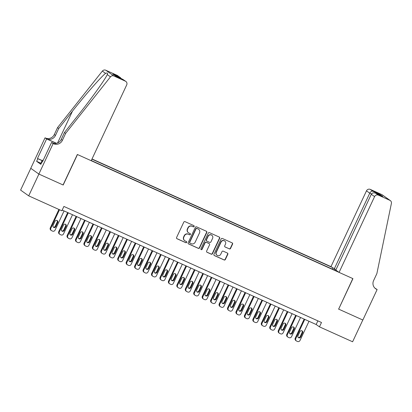 <?xml version="1.0" encoding="UTF-8"?>
<svg xmlns="http://www.w3.org/2000/svg" width="412" height="412" viewBox="0 0 412 412"><rect width="100%" height="100%" fill="white"/><g stroke="black" fill="none" stroke-linecap="round" stroke-linejoin="round"><path stroke-width="0.62" d="M194.129 226.466A0.664 0.633 125.4 0 0 193.831 225.606L185.024 221.641A0.948 0.906 125.4 0 0 183.793 222.12L176.583 237.513A0.948 0.906 125.4 0 0 177.011 238.739L185.817 242.709A0.664 0.633 125.4 0 0 186.482 241.571A0.664 0.633 125.4 0 0 186.379 241.509L185.24 240.999A3.023 2.905 125.4 0 1 183.87 237.065L184.468 235.782A3.023 2.905 125.4 0 1 188.402 234.243L189.546 234.758A0.664 0.633 125.4 0 0 190.21 233.619A0.664 0.633 125.4 0 0 190.107 233.558L188.964 233.048A3.023 2.905 125.4 0 1 187.594 229.113L188.196 227.831A3.023 2.905 125.4 0 1 192.131 226.291L193.269 226.806A0.664 0.633 125.4 0 0 194.129 226.466M188.495 232.775L188.274 232.62A3.023 2.905 125.4 0 1 187.378 228.959L187.975 227.676A3.023 2.905 125.4 0 1 191.91 226.137L193.053 226.652A0.664 0.633 125.4 0 0 193.815 225.601M176.758 238.569A0.948 0.906 125.4 0 0 176.794 238.584L185.601 242.555A0.664 0.633 125.4 0 0 186.363 241.504M184.772 240.726L184.55 240.572A3.023 2.905 125.4 0 1 183.649 236.91L184.252 235.628A3.023 2.905 125.4 0 1 188.186 234.088L189.324 234.603A0.664 0.633 125.4 0 0 190.092 233.553M229.33 248.9A0.948 0.906 125.4 0 0 230.555 248.421L232.579 244.1A0.948 0.906 125.4 0 0 232.152 242.874L222.367 238.466A0.948 0.906 125.4 0 0 221.141 238.945L213.931 254.338A0.948 0.906 125.4 0 0 214.358 255.569L224.143 259.972A0.948 0.906 125.4 0 0 225.369 259.493L227.815 254.276A0.948 0.906 125.4 0 0 227.383 253.045L223.201 251.16A0.948 0.906 125.4 0 0 221.97 251.644L220.76 254.23A2.529 2.431 125.4 0 1 217.078 255.291A2.529 2.431 125.4 0 1 216.321 252.232L221.069 242.096A2.529 2.431 125.4 0 1 224.751 241.035A2.529 2.431 125.4 0 1 225.503 244.095L224.715 245.784A0.948 0.906 125.4 0 0 225.143 247.015L229.108 248.745A0.948 0.906 125.4 0 0 230.339 248.261L232.363 243.945A0.948 0.906 125.4 0 0 232.183 242.889M338.525 309.062L362.807 320.006L352.605 341.78L319.454 326.845L321.494 322.493L63.896 206.438L61.857 210.79L28.706 195.855L38.908 174.08L63.191 185.019L77.471 154.531L352.806 278.574L338.654 309.118L352.935 278.63L339.081 272.394L374.585 196.606L371.31 194.279L335.806 270.066L339.081 272.394M206.798 232.486A0.948 0.906 125.4 0 0 206.371 231.256L196.586 226.847A0.948 0.906 125.4 0 0 195.355 227.331L188.145 242.725A0.948 0.906 125.4 0 0 188.578 243.95L198.357 248.359A0.948 0.906 125.4 0 0 199.588 247.875L206.798 232.486L206.577 232.332A0.948 0.906 125.4 0 0 206.402 231.271M209.476 232.656L219.261 237.065A0.948 0.906 125.4 0 1 219.689 238.296L212.479 253.684A0.948 0.906 125.4 0 1 211.248 254.168L207.061 252.278A0.948 0.906 125.4 0 1 206.633 251.052L209.559 244.81A0.948 0.906 125.4 0 0 209.131 243.58L206.355 242.328A0.948 0.906 125.4 0 0 205.125 242.812L202.081 249.312A0.664 0.633 125.4 0 1 201.118 249.59A0.664 0.633 125.4 0 1 200.917 248.786L208.251 233.141A0.948 0.906 125.4 0 1 209.476 232.656M335.965 269.731L330.975 266.636L92.01 158.975M331.83 267.239L91.928 159.156M91.284 160.531L338.226 271.786M30.797 168.328L20.6 190.097L28.706 195.855M62.186 210.084L316.169 324.512L319.454 326.845M317.879 320.86L316.169 324.512M334.204 269.973L334.379 269.021M332.242 269.088L332.788 267.924M188.325 243.78A0.948 0.906 125.4 0 0 188.356 243.796L198.141 248.204A0.948 0.906 125.4 0 0 199.367 247.72L206.577 232.332M196.936 228.459A0.664 0.633 125.4 0 0 196.076 228.794L189.747 242.302A0.664 0.633 125.4 0 0 190.05 243.162L191.25 243.708A3.023 2.905 125.4 0 0 195.185 242.163L199.511 232.929A3.023 2.905 125.4 0 0 198.141 229L196.72 228.3A0.664 0.633 125.4 0 0 195.86 228.639L196.076 228.794M189.947 243.106L189.726 242.951A0.664 0.633 125.4 0 1 189.53 242.148L195.86 228.639M198.61 229.268L198.393 229.113A3.023 2.905 125.4 0 0 197.92 228.845L198.141 229M196.72 228.3L197.92 228.845M206.814 252.108A0.948 0.906 125.4 0 0 206.845 252.123L211.032 254.008A0.948 0.906 125.4 0 0 212.262 253.529L219.472 238.136A0.948 0.906 125.4 0 0 219.292 237.08M209.275 243.667L209.059 243.507A0.948 0.906 125.4 0 0 208.91 243.425L206.134 242.174A0.948 0.906 125.4 0 0 204.903 242.658L201.859 249.152L202.081 249.312M201.015 249.497A0.664 0.633 125.4 0 0 201.859 249.152M212.592 238.332A2.529 2.431 125.4 0 0 211.84 235.273A2.529 2.431 125.4 0 0 208.158 236.333L206.484 239.902A0.948 0.906 125.4 0 0 206.912 241.133L209.693 242.385A0.948 0.906 125.4 0 0 210.918 241.901L212.592 238.332M211.84 235.273L211.619 235.113A2.529 2.431 125.4 0 0 207.936 236.179L208.158 236.333M206.767 241.046L206.546 240.891A0.948 0.906 125.4 0 1 206.268 239.748L207.936 236.179M224.89 246.845A0.948 0.906 125.4 0 0 224.921 246.86L229.108 248.745M224.751 241.035L224.53 240.881A2.529 2.431 125.4 0 0 220.847 241.942L221.069 242.096M217.078 255.291L216.856 255.136A2.529 2.431 125.4 0 1 216.104 252.077L220.847 241.942M214.106 255.394A0.948 0.906 125.4 0 0 214.137 255.409L223.922 259.817A0.948 0.906 125.4 0 0 225.153 259.339L227.594 254.122A0.948 0.906 125.4 0 0 227.419 253.061M58.906 209.461L50.3 227.841A1.926 1.849 -54.6 0 0 50.872 230.169L51.418 230.56A1.926 1.849 125.4 0 0 51.721 230.73L52.566 231.111A1.926 1.849 125.4 0 0 55.069 230.128L64.061 210.934M51.418 230.56A1.926 1.849 125.4 0 1 50.846 228.227L59.508 209.734M53.282 227.074A1.54 1.478 125.4 0 0 55.229 226.26L57.191 222.083A1.54 1.478 125.4 0 0 56.98 220.446M55.78 226.652L57.737 222.47A1.54 1.478 125.4 0 0 57.278 220.605A1.54 1.478 125.4 0 0 55.033 221.254L53.076 225.436A1.54 1.478 125.4 0 0 53.534 227.3A1.54 1.478 125.4 0 0 55.78 226.652L55.229 226.26M41.046 163.894L40.634 163.677L42.266 160.191L43.147 160.402M43.049 160.608L42.266 160.191M65.647 133.375L64.447 132.525L78.187 115.195C91.387 98.669 105.112 79.49 107.264 74.577C108.016 73.037 107.45 72.636 105.57 73.377C101.182 76.699 85.562 94.533 72.481 111.142L58.741 128.472L55.476 135.44A6.741 6.474 -54.6 0 1 46.705 138.875L45.042 137.814L30.761 168.302L38.867 174.06L63.062 184.962L77.348 154.474L91.196 160.711L126.7 84.924A2.889 2.776 125.4 0 0 125.387 81.169L113.861 75.978A2.889 2.776 125.4 0 0 110.468 76.853L65.647 133.375L62.382 140.348A6.741 6.474 -54.6 0 1 53.611 143.778L53.148 143.572L38.867 174.06M58.741 128.472L57.541 127.617L54.276 134.59A6.741 6.474 -54.6 0 1 45.505 138.02M53.611 143.778L52.412 142.928A6.741 6.474 -54.6 0 0 61.182 139.493L64.447 132.525M125.387 81.169L122.771 79.31L115.762 76.153L112.888 74.114L119.902 77.271L117.281 75.411L105.755 70.22L113.861 75.978M105.57 73.377L102.361 71.096L57.541 127.617M53.148 143.572L51.562 142.444L42.421 161.957L42.07 161.705L42.457 161.88M40.845 163.224L36.616 161.319L40.845 164.321L42.07 161.705M36.616 161.319L37.842 158.702L37.487 158.455L46.628 138.942L45.042 137.814M51.562 142.444L53.426 143.283M56.542 143.304L46.705 138.875M56.392 143.34L46.628 138.942M102.361 71.096A2.889 2.776 -54.6 0 1 105.755 70.22M117.281 75.411A2.889 2.776 -54.6 0 1 117.729 75.669L121.576 78.769M110.468 76.853L107.264 74.577L107.393 74.309M37.487 158.455L42.106 160.536M42.07 160.608L37.842 158.702M122.771 79.31L125.835 81.427M112.888 74.114L115.978 76.246M119.902 77.271L120.469 77.616M330.975 266.636L366.479 190.849A2.889 2.776 -54.6 0 1 370.233 189.376L381.764 194.567A2.889 2.776 -54.6 0 1 382.212 194.825L390.318 200.582A2.889 2.776 125.4 0 1 391.4 203.425L376.877 273.594L373.612 280.562A6.741 6.474 125.4 0 0 375.62 288.724A6.741 6.474 125.4 0 0 376.666 289.322L377.129 289.533L362.848 320.021L338.654 309.118M370.233 189.376L372.855 191.235L379.864 194.392L382.733 196.431L375.723 193.274L378.345 195.133L389.87 200.325L381.764 194.567M374.879 288.106L377.129 289.533M334.25 268.959L369.755 193.171L366.479 190.849M390.318 200.582A2.889 2.776 125.4 0 0 389.87 200.325M378.345 195.133A2.889 2.776 125.4 0 0 374.585 196.606M375.044 288.261A6.741 6.474 125.4 0 0 375.466 288.472L376.666 289.322M372.855 191.235C371.645 190.993 370.609 191.642 369.755 193.171L371.49 193.954M379.864 194.392L378.489 194.516M382.733 196.431L382.382 196.272M371.31 194.279C372.252 192.806 373.72 192.471 375.723 193.274L382.563 196.349M67.681 212.561L58.746 231.642A1.926 1.849 -54.6 0 0 59.318 233.975L59.864 234.366A1.926 1.849 125.4 0 0 60.167 234.536L61.012 234.917A1.926 1.849 125.4 0 0 63.515 233.934L72.507 214.734M59.864 234.366A1.926 1.849 125.4 0 1 59.292 232.033L68.284 212.834M61.728 230.88A1.54 1.478 125.4 0 0 63.675 230.066L65.637 225.884A1.54 1.478 125.4 0 0 65.426 224.246M64.226 230.457L66.183 226.276A1.54 1.478 125.4 0 0 65.724 224.411A1.54 1.478 125.4 0 0 63.479 225.06L61.522 229.237A1.54 1.478 125.4 0 0 61.98 231.106A1.54 1.478 125.4 0 0 64.226 230.457L63.675 230.066M76.127 216.367L67.192 235.448A1.926 1.849 -54.6 0 0 67.764 237.781L68.31 238.167A1.926 1.849 125.4 0 0 68.613 238.342L69.458 238.723A1.926 1.849 125.4 0 0 71.961 237.739L80.953 218.54M68.31 238.167A1.926 1.849 125.4 0 1 67.738 235.839L76.73 216.64M70.174 234.68A1.54 1.478 125.4 0 0 72.121 233.872L74.083 229.69A1.54 1.478 125.4 0 0 73.872 228.052M72.672 234.263L74.629 230.081A1.54 1.478 125.4 0 0 74.17 228.217A1.54 1.478 125.4 0 0 71.925 228.861L69.968 233.043A1.54 1.478 125.4 0 0 70.426 234.912A1.54 1.478 125.4 0 0 72.672 234.263L72.121 233.872M84.573 220.173L75.638 239.254A1.926 1.849 -54.6 0 0 76.21 241.587L76.756 241.973A1.926 1.849 125.4 0 0 77.059 242.148L77.904 242.529A1.926 1.849 125.4 0 0 80.407 241.545L89.399 222.346M76.756 241.973A1.926 1.849 125.4 0 1 76.184 239.645L85.176 220.446M78.62 238.486A1.54 1.478 125.4 0 0 80.567 237.678L82.529 233.496A1.54 1.478 125.4 0 0 82.318 231.858M81.118 238.069L83.075 233.887A1.54 1.478 125.4 0 0 82.616 232.018A1.54 1.478 125.4 0 0 80.371 232.667L78.414 236.849A1.54 1.478 125.4 0 0 78.872 238.713A1.54 1.478 125.4 0 0 81.118 238.069L80.567 237.678M93.019 223.979L84.084 243.059A1.926 1.849 -54.6 0 0 84.656 245.392L85.202 245.779A1.926 1.849 125.4 0 0 85.5 245.954L86.345 246.33A1.926 1.849 125.4 0 0 88.853 245.351L97.845 226.152M85.202 245.779A1.926 1.849 125.4 0 1 84.63 243.446L93.622 224.252M87.066 242.292A1.54 1.478 125.4 0 0 89.013 241.483L90.975 237.302A1.54 1.478 125.4 0 0 90.764 235.664M89.564 241.87L91.521 237.693A1.54 1.478 125.4 0 0 91.062 235.824A1.54 1.478 125.4 0 0 88.817 236.473L86.86 240.654A1.54 1.478 125.4 0 0 87.318 242.519A1.54 1.478 125.4 0 0 89.564 241.87L89.013 241.483M101.465 227.785L92.53 246.865A1.926 1.849 -54.6 0 0 93.102 249.198L93.648 249.584A1.926 1.849 125.4 0 0 93.946 249.754L94.791 250.136A1.926 1.849 125.4 0 0 97.299 249.157L106.291 229.958M93.648 249.584A1.926 1.849 125.4 0 1 93.076 247.252L102.068 228.052M95.512 246.098A1.54 1.478 125.4 0 0 97.459 245.289L99.421 241.108A1.54 1.478 125.4 0 0 99.21 239.47M98.01 245.676L99.967 241.494A1.54 1.478 125.4 0 0 99.508 239.63A1.54 1.478 125.4 0 0 97.263 240.278L95.306 244.46A1.54 1.478 125.4 0 0 95.764 246.325A1.54 1.478 125.4 0 0 98.01 245.676L97.459 245.289M109.911 231.59L100.976 250.671A1.926 1.849 -54.6 0 0 101.548 252.999L102.094 253.39A1.926 1.849 125.4 0 0 102.392 253.56L103.237 253.941A1.926 1.849 125.4 0 0 105.745 252.963L114.737 233.764M102.094 253.39A1.926 1.849 125.4 0 1 101.522 251.057L110.514 231.858M103.958 249.904A1.54 1.478 125.4 0 0 105.905 249.095L107.867 244.913A1.54 1.478 125.4 0 0 107.656 243.276M106.456 249.481L108.413 245.3A1.54 1.478 125.4 0 0 107.954 243.435A1.54 1.478 125.4 0 0 105.709 244.084L103.752 248.266A1.54 1.478 125.4 0 0 104.21 250.13A1.54 1.478 125.4 0 0 106.456 249.481L105.905 249.095M118.357 235.391L109.422 254.472A1.926 1.849 -54.6 0 0 109.994 256.805L110.54 257.196A1.926 1.849 125.4 0 0 110.838 257.366L111.683 257.747A1.926 1.849 125.4 0 0 114.191 256.764L123.183 237.57M110.54 257.196A1.926 1.849 125.4 0 1 109.968 254.863L118.96 235.664M112.404 253.71A1.54 1.478 125.4 0 0 114.351 252.896L116.308 248.719A1.54 1.478 125.4 0 0 116.102 247.076M114.902 253.287L116.859 249.106A1.54 1.478 125.4 0 0 116.4 247.241A1.54 1.478 125.4 0 0 114.155 247.89L112.198 252.072A1.54 1.478 125.4 0 0 112.656 253.936A1.54 1.478 125.4 0 0 114.902 253.287L114.351 252.896M126.803 239.197L117.868 258.278A1.926 1.849 -54.6 0 0 118.44 260.611L118.986 261.002A1.926 1.849 125.4 0 0 119.284 261.172L120.129 261.553A1.926 1.849 125.4 0 0 122.637 260.569L131.629 241.37M118.986 261.002A1.926 1.849 125.4 0 1 118.414 258.669L127.406 239.47M120.85 257.51A1.54 1.478 125.4 0 0 122.797 256.702L124.754 252.52A1.54 1.478 125.4 0 0 124.548 250.882M123.343 257.093L125.305 252.911A1.54 1.478 125.4 0 0 124.846 251.047A1.54 1.478 125.4 0 0 122.601 251.696L120.644 255.873A1.54 1.478 125.4 0 0 121.102 257.742A1.54 1.478 125.4 0 0 123.343 257.093L122.797 256.702M135.249 243.003L126.309 262.084A1.926 1.849 -54.6 0 0 126.886 264.416L127.432 264.803A1.926 1.849 125.4 0 0 127.73 264.978L128.575 265.359A1.926 1.849 125.4 0 0 131.083 264.375L140.075 245.176M127.432 264.803A1.926 1.849 125.4 0 1 126.86 262.475L135.852 243.276M129.296 261.316A1.54 1.478 125.4 0 0 131.243 260.508L133.2 256.326A1.54 1.478 125.4 0 0 132.994 254.688M131.788 260.899L133.751 256.717A1.54 1.478 125.4 0 0 133.292 254.853A1.54 1.478 125.4 0 0 131.047 255.497L129.09 259.678A1.54 1.478 125.4 0 0 129.548 261.543A1.54 1.478 125.4 0 0 131.788 260.899L131.243 260.508M143.695 246.809L134.755 265.889A1.926 1.849 -54.6 0 0 135.332 268.222L135.878 268.609A1.926 1.849 125.4 0 0 136.176 268.784L137.021 269.165A1.926 1.849 125.4 0 0 139.529 268.181L148.521 248.982M135.878 268.609A1.926 1.849 125.4 0 1 135.306 266.281L144.298 247.082M137.742 265.122A1.54 1.478 125.4 0 0 139.689 264.313L141.646 260.132A1.54 1.478 125.4 0 0 141.44 258.494M140.234 264.705L142.197 260.523A1.54 1.478 125.4 0 0 141.738 258.654A1.54 1.478 125.4 0 0 139.493 259.303L137.536 263.484A1.54 1.478 125.4 0 0 137.994 265.349A1.54 1.478 125.4 0 0 140.234 264.705L139.689 264.313M152.141 250.614L143.201 269.695A1.926 1.849 -54.6 0 0 143.778 272.028L144.324 272.414A1.926 1.849 125.4 0 0 144.622 272.584L145.467 272.965A1.926 1.849 125.4 0 0 147.975 271.987L156.967 252.788M144.324 272.414A1.926 1.849 125.4 0 1 143.752 270.081L152.744 250.887M146.188 268.928A1.54 1.478 125.4 0 0 148.135 268.119L150.092 263.938A1.54 1.478 125.4 0 0 149.886 262.3M148.68 268.506L150.643 264.324A1.54 1.478 125.4 0 0 150.184 262.459A1.54 1.478 125.4 0 0 147.939 263.108L145.982 267.29A1.54 1.478 125.4 0 0 146.44 269.154A1.54 1.478 125.4 0 0 148.68 268.506L148.135 268.119M160.587 254.42L151.647 273.501A1.926 1.849 -54.6 0 0 152.224 275.829L152.77 276.22A1.926 1.849 125.4 0 0 153.068 276.39L153.913 276.771A1.926 1.849 125.4 0 0 156.421 275.793L165.413 256.594M152.77 276.22A1.926 1.849 125.4 0 1 152.198 273.887L161.19 254.688M154.634 272.734A1.54 1.478 125.4 0 0 156.581 271.925L158.538 267.743A1.54 1.478 125.4 0 0 158.332 266.106M157.127 272.311L159.089 268.13A1.54 1.478 125.4 0 0 158.63 266.265A1.54 1.478 125.4 0 0 156.385 266.914L154.428 271.096A1.54 1.478 125.4 0 0 154.886 272.96A1.54 1.478 125.4 0 0 157.127 272.311L156.581 271.925M169.033 258.221L160.093 277.307A1.926 1.849 -54.6 0 0 160.67 279.635L161.216 280.026A1.926 1.849 125.4 0 0 161.514 280.196L162.359 280.577A1.926 1.849 125.4 0 0 164.867 279.599L173.859 260.399M161.216 280.026A1.926 1.849 125.4 0 1 160.644 277.693L169.636 258.494M163.08 276.54A1.54 1.478 125.4 0 0 165.027 275.731L166.984 271.549A1.54 1.478 125.4 0 0 166.778 269.912M165.572 276.117L167.535 271.935A1.54 1.478 125.4 0 0 167.076 270.071A1.54 1.478 125.4 0 0 164.831 270.72L162.874 274.902A1.54 1.478 125.4 0 0 163.332 276.766A1.54 1.478 125.4 0 0 165.572 276.117L165.027 275.731M177.479 262.027L168.539 281.108A1.926 1.849 -54.6 0 0 169.116 283.441L169.662 283.832A1.926 1.849 125.4 0 0 169.96 284.002L170.805 284.383A1.926 1.849 125.4 0 0 173.313 283.399L182.305 264.2M169.662 283.832A1.926 1.849 125.4 0 1 169.09 281.499L178.082 262.3M171.526 280.345A1.54 1.478 125.4 0 0 173.473 279.532L175.43 275.355A1.54 1.478 125.4 0 0 175.224 273.712M174.018 279.923L175.981 275.741A1.54 1.478 125.4 0 0 175.522 273.877A1.54 1.478 125.4 0 0 173.277 274.526L171.32 278.708A1.54 1.478 125.4 0 0 171.778 280.572A1.54 1.478 125.4 0 0 174.018 279.923L173.473 279.532M185.925 265.833L176.985 284.913A1.926 1.849 -54.6 0 0 177.562 287.246L178.108 287.638A1.926 1.849 125.4 0 0 178.406 287.808L179.251 288.189A1.926 1.849 125.4 0 0 181.759 287.205L190.751 268.006M178.108 287.638A1.926 1.849 125.4 0 1 177.536 285.305L186.528 266.106M179.972 284.146A1.54 1.478 125.4 0 0 181.919 283.338L183.876 279.156A1.54 1.478 125.4 0 0 183.67 277.518M182.465 283.729L184.427 279.547A1.54 1.478 125.4 0 0 183.968 277.683A1.54 1.478 125.4 0 0 181.723 278.327L179.766 282.508A1.54 1.478 125.4 0 0 180.224 284.378A1.54 1.478 125.4 0 0 182.465 283.729L181.919 283.338M194.371 269.639L185.431 288.719A1.926 1.849 -54.6 0 0 186.008 291.052L186.554 291.438A1.926 1.849 125.4 0 0 186.852 291.614L187.697 291.995A1.926 1.849 125.4 0 0 190.205 291.011L199.197 271.812M186.554 291.438A1.926 1.849 125.4 0 1 185.982 289.111L194.974 269.912M188.418 287.952A1.54 1.478 125.4 0 0 190.365 287.143L192.322 282.962A1.54 1.478 125.4 0 0 192.116 281.324M190.911 287.535L192.873 283.353A1.54 1.478 125.4 0 0 192.414 281.489A1.54 1.478 125.4 0 0 190.169 282.132L188.212 286.314A1.54 1.478 125.4 0 0 188.67 288.179A1.54 1.478 125.4 0 0 190.911 287.535L190.365 287.143M202.817 273.444L193.877 292.525A1.926 1.849 -54.6 0 0 194.454 294.858L195 295.244A1.926 1.849 125.4 0 0 195.298 295.419L196.143 295.795A1.926 1.849 125.4 0 0 198.651 294.817L207.643 275.618M195 295.244A1.926 1.849 125.4 0 1 194.428 292.917L203.42 273.717M196.864 291.758A1.54 1.478 125.4 0 0 198.811 290.949L200.768 286.767A1.54 1.478 125.4 0 0 200.562 285.13M199.357 291.341L201.319 287.159A1.54 1.478 125.4 0 0 200.855 285.289A1.54 1.478 125.4 0 0 198.615 285.938L196.653 290.12A1.54 1.478 125.4 0 0 197.116 291.984A1.54 1.478 125.4 0 0 199.357 291.341L198.811 290.949M211.263 277.25L202.323 296.331A1.926 1.849 -54.6 0 0 202.9 298.664L203.446 299.05A1.926 1.849 125.4 0 0 203.744 299.22L204.589 299.601A1.926 1.849 125.4 0 0 207.097 298.623L216.089 279.424M203.446 299.05A1.926 1.849 125.4 0 1 202.874 296.717L211.866 277.518M205.31 295.564A1.54 1.478 125.4 0 0 207.257 294.755L209.214 290.573A1.54 1.478 125.4 0 0 209.008 288.936M207.803 295.141L209.765 290.96A1.54 1.478 125.4 0 0 209.301 289.095A1.54 1.478 125.4 0 0 207.061 289.744L205.099 293.926A1.54 1.478 125.4 0 0 205.562 295.79A1.54 1.478 125.4 0 0 207.803 295.141L207.257 294.755M219.709 281.056L210.769 300.137A1.926 1.849 -54.6 0 0 211.346 302.465L211.892 302.856A1.926 1.849 125.4 0 0 212.19 303.026L213.035 303.407A1.926 1.849 125.4 0 0 215.543 302.429L224.535 283.229M211.892 302.856A1.926 1.849 125.4 0 1 211.32 300.523L220.312 281.324M213.756 299.369A1.54 1.478 125.4 0 0 215.703 298.561L217.66 294.379A1.54 1.478 125.4 0 0 217.454 292.741M216.249 298.947L218.211 294.765A1.54 1.478 125.4 0 0 217.747 292.901A1.54 1.478 125.4 0 0 215.507 293.55L213.545 297.732A1.54 1.478 125.4 0 0 214.008 299.596A1.54 1.478 125.4 0 0 216.249 298.947L215.703 298.561M228.155 284.857L219.215 303.943A1.926 1.849 -54.6 0 0 219.792 306.271L220.338 306.662A1.926 1.849 125.4 0 0 220.636 306.832L221.481 307.213A1.926 1.849 125.4 0 0 223.989 306.234L232.981 287.035M220.338 306.662A1.926 1.849 125.4 0 1 219.766 304.329L228.758 285.13M222.202 303.175A1.54 1.478 125.4 0 0 224.149 302.367L226.106 298.185A1.54 1.478 125.4 0 0 225.9 296.547M224.695 302.753L226.657 298.571A1.54 1.478 125.4 0 0 226.193 296.707A1.54 1.478 125.4 0 0 223.953 297.356L221.991 301.538A1.54 1.478 125.4 0 0 222.454 303.402A1.54 1.478 125.4 0 0 224.695 302.753L224.149 302.367M236.601 288.663L227.661 307.743A1.926 1.849 -54.6 0 0 228.238 310.076L228.784 310.468A1.926 1.849 125.4 0 0 229.082 310.638L229.927 311.019A1.926 1.849 125.4 0 0 232.435 310.035L241.427 290.836M228.784 310.468A1.926 1.849 125.4 0 1 228.212 308.135L237.204 288.936M230.648 306.981A1.54 1.478 125.4 0 0 232.595 306.168L234.552 301.986A1.54 1.478 125.4 0 0 234.346 300.348M233.141 306.559L235.103 302.377A1.54 1.478 125.4 0 0 234.639 300.513A1.54 1.478 125.4 0 0 232.399 301.162L230.437 305.338A1.54 1.478 125.4 0 0 230.895 307.208A1.54 1.478 125.4 0 0 233.141 306.559L232.595 306.168M245.047 292.469L236.107 311.549A1.926 1.849 -54.6 0 0 236.684 313.882L237.23 314.274A1.926 1.849 125.4 0 0 237.528 314.444L238.373 314.825A1.926 1.849 125.4 0 0 240.881 313.841L249.873 294.642M237.23 314.274A1.926 1.849 125.4 0 1 236.658 311.941L245.65 292.741M239.094 310.782A1.54 1.478 125.4 0 0 241.041 309.973L242.998 305.792A1.54 1.478 125.4 0 0 242.792 304.154M241.587 310.365L243.543 306.183A1.54 1.478 125.4 0 0 243.085 304.319A1.54 1.478 125.4 0 0 240.845 304.962L238.883 309.144A1.54 1.478 125.4 0 0 239.341 311.014A1.54 1.478 125.4 0 0 241.587 310.365L241.041 309.973M253.493 296.274L244.553 315.355A1.926 1.849 -54.6 0 0 245.13 317.688L245.676 318.074A1.926 1.849 125.4 0 0 245.974 318.249L246.819 318.631A1.926 1.849 125.4 0 0 249.322 317.647L258.319 298.448M245.676 318.074A1.926 1.849 125.4 0 1 245.099 315.747L254.096 296.547M247.54 314.588A1.54 1.478 125.4 0 0 249.487 313.779L251.444 309.597A1.54 1.478 125.4 0 0 251.238 307.96M250.032 314.171L251.99 309.989A1.54 1.478 125.4 0 0 251.531 308.125A1.54 1.478 125.4 0 0 249.291 308.768L247.329 312.95A1.54 1.478 125.4 0 0 247.787 314.814A1.54 1.478 125.4 0 0 250.032 314.171L249.487 313.779M261.939 300.08L252.999 319.161A1.926 1.849 -54.6 0 0 253.571 321.494L254.122 321.88A1.926 1.849 125.4 0 0 254.42 322.055L255.265 322.431A1.926 1.849 125.4 0 0 257.768 321.453L266.765 302.253M254.122 321.88A1.926 1.849 125.4 0 1 253.545 319.547L262.542 300.353M255.986 318.394A1.54 1.478 125.4 0 0 257.933 317.585L259.89 313.403A1.54 1.478 125.4 0 0 259.684 311.766M258.478 317.971L260.435 313.795A1.54 1.478 125.4 0 0 259.977 311.925A1.54 1.478 125.4 0 0 257.737 312.574L255.775 316.756A1.54 1.478 125.4 0 0 256.233 318.62A1.54 1.478 125.4 0 0 258.478 317.971L257.933 317.585M270.385 303.886L261.445 322.967A1.926 1.849 -54.6 0 0 262.017 325.3L262.568 325.686A1.926 1.849 125.4 0 0 262.866 325.856L263.711 326.237A1.926 1.849 125.4 0 0 266.214 325.259L275.211 306.059M262.568 325.686A1.926 1.849 125.4 0 1 261.991 323.353L270.988 304.154M264.432 322.199A1.54 1.478 125.4 0 0 266.379 321.391L268.336 317.209A1.54 1.478 125.4 0 0 268.13 315.571M266.924 321.777L268.882 317.595A1.54 1.478 125.4 0 0 268.423 315.731A1.54 1.478 125.4 0 0 266.183 316.38L264.221 320.562A1.54 1.478 125.4 0 0 264.679 322.426A1.54 1.478 125.4 0 0 266.924 321.777L266.379 321.391M278.831 307.692L269.891 326.773A1.926 1.849 -54.6 0 0 270.463 329.1L271.014 329.492A1.926 1.849 125.4 0 0 271.312 329.662L272.157 330.043A1.926 1.849 125.4 0 0 274.66 329.064L283.657 309.865M271.014 329.492A1.926 1.849 125.4 0 1 270.437 327.159L279.434 307.96M272.878 326.005A1.54 1.478 125.4 0 0 274.825 325.197L276.782 321.015A1.54 1.478 125.4 0 0 276.576 319.377M275.371 325.583L277.327 321.401A1.54 1.478 125.4 0 0 276.869 319.537A1.54 1.478 125.4 0 0 274.629 320.186L272.667 324.368A1.54 1.478 125.4 0 0 273.125 326.232A1.54 1.478 125.4 0 0 275.371 325.583L274.825 325.197M287.277 311.493L278.337 330.579A1.926 1.849 -54.6 0 0 278.909 332.906L279.46 333.298A1.926 1.849 125.4 0 0 279.758 333.468L280.603 333.849A1.926 1.849 125.4 0 0 283.106 332.865L292.103 313.671M279.46 333.298A1.926 1.849 125.4 0 1 278.883 330.965L287.88 311.766M281.324 329.811A1.54 1.478 125.4 0 0 283.271 328.997L285.228 324.821A1.54 1.478 125.4 0 0 285.022 323.183M283.817 329.389L285.774 325.207A1.54 1.478 125.4 0 0 285.315 323.343A1.54 1.478 125.4 0 0 283.075 323.992L281.113 328.173A1.54 1.478 125.4 0 0 281.571 330.038A1.54 1.478 125.4 0 0 283.817 329.389L283.271 328.997M295.723 315.298L286.783 334.379A1.926 1.849 -54.6 0 0 287.355 336.712L287.906 337.104A1.926 1.849 125.4 0 0 288.204 337.274L289.049 337.655A1.926 1.849 125.4 0 0 291.552 336.671L300.549 317.472M287.906 337.104A1.926 1.849 125.4 0 1 287.329 334.771L296.326 315.571M289.77 333.617A1.54 1.478 125.4 0 0 291.717 332.803L293.674 328.622A1.54 1.478 125.4 0 0 293.468 326.984M292.262 333.195L294.219 329.013A1.54 1.478 125.4 0 0 293.761 327.149A1.54 1.478 125.4 0 0 291.521 327.798L289.559 331.974A1.54 1.478 125.4 0 0 290.017 333.844A1.54 1.478 125.4 0 0 292.262 333.195L291.717 332.803M304.169 319.104L295.229 338.185A1.926 1.849 -54.6 0 0 295.801 340.518L296.352 340.904A1.926 1.849 125.4 0 0 296.65 341.079L297.495 341.46A1.926 1.849 125.4 0 0 299.998 340.477L308.995 321.278M296.352 340.904A1.926 1.849 125.4 0 1 295.775 338.576L304.772 319.377M298.216 337.418A1.54 1.478 125.4 0 0 300.163 336.609L302.12 332.427A1.54 1.478 125.4 0 0 301.914 330.79M300.709 337.001L302.666 332.819A1.54 1.478 125.4 0 0 302.207 330.954A1.54 1.478 125.4 0 0 299.967 331.598L298.005 335.78A1.54 1.478 125.4 0 0 298.463 337.649A1.54 1.478 125.4 0 0 300.709 337.001L300.163 336.609M50.846 228.227L50.3 227.841M57.191 222.083L57.737 222.47M55.476 135.44L54.276 134.59M61.182 139.493L62.382 140.348M72.481 111.142L57.572 142.969M59.292 232.033L58.746 231.642M65.637 225.884L66.183 226.276M67.738 235.839L67.192 235.448M74.083 229.69L74.629 230.081M76.184 239.645L75.638 239.254M82.529 233.496L83.075 233.887M84.63 243.446L84.084 243.059M90.975 237.302L91.521 237.693M93.076 247.252L92.53 246.865M99.421 241.108L99.967 241.494M101.522 251.057L100.976 250.671M107.867 244.913L108.413 245.3M109.968 254.863L109.422 254.472M116.308 248.719L116.859 249.106M118.414 258.669L117.868 258.278M124.754 252.52L125.305 252.911M126.86 262.475L126.309 262.084M133.2 256.326L133.751 256.717M135.306 266.281L134.755 265.889M141.646 260.132L142.197 260.523M143.752 270.081L143.201 269.695M150.092 263.938L150.643 264.324M152.198 273.887L151.647 273.501M158.538 267.743L159.089 268.13M160.644 277.693L160.093 277.307M166.984 271.549L167.535 271.935M169.09 281.499L168.539 281.108M175.43 275.355L175.981 275.741M177.536 285.305L176.985 284.913M183.876 279.156L184.427 279.547M185.982 289.111L185.431 288.719M192.322 282.962L192.873 283.353M194.428 292.917L193.877 292.525M200.768 286.767L201.319 287.159M202.874 296.717L202.323 296.331M209.214 290.573L209.765 290.96M211.32 300.523L210.769 300.137M217.66 294.379L218.211 294.765M219.766 304.329L219.215 303.943M226.106 298.185L226.657 298.571M228.212 308.135L227.661 307.743M234.552 301.986L235.103 302.377M236.658 311.941L236.107 311.549M242.998 305.792L243.543 306.183M245.099 315.747L244.553 315.355M251.444 309.597L251.99 309.989M253.545 319.547L252.999 319.161M259.89 313.403L260.435 313.795M261.991 323.353L261.445 322.967M268.336 317.209L268.882 317.595M270.437 327.159L269.891 326.773M276.782 321.015L277.327 321.401M278.883 330.965L278.337 330.579M285.228 324.821L285.774 325.207M287.329 334.771L286.783 334.379M293.674 328.622L294.219 329.013M295.775 338.576L295.229 338.185M302.12 332.427L302.666 332.819M115.86 76.194L122.869 79.351"/></g></svg>
